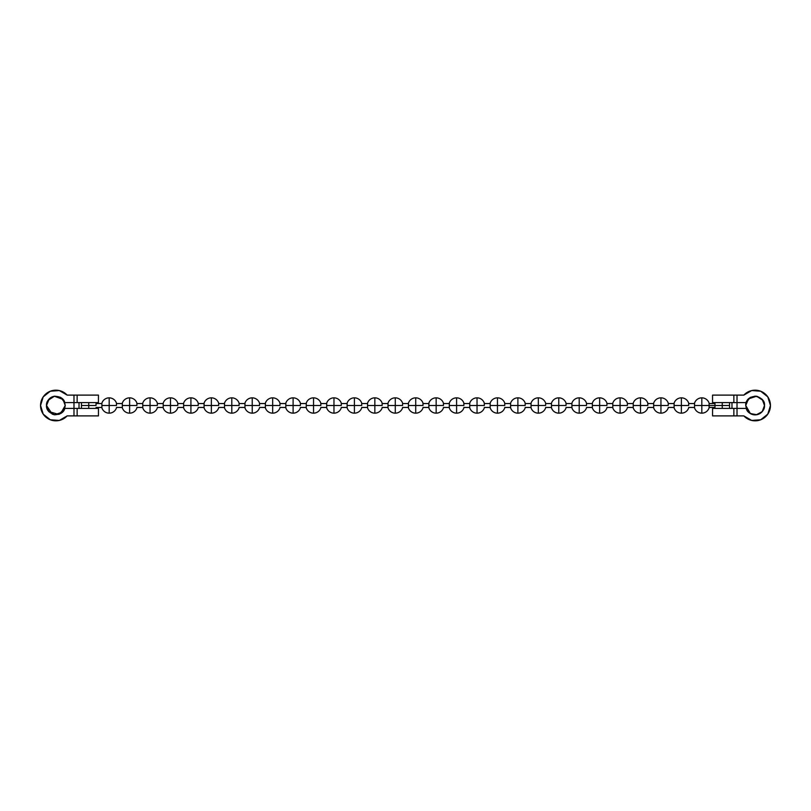 <?xml version="1.0" encoding="UTF-8"?>
<svg xmlns="http://www.w3.org/2000/svg" width="811" height="811" viewBox="0 0 811 811"><rect width="100%" height="100%" fill="white"/><g stroke="black" fill="none" stroke-linecap="round" stroke-linejoin="round"><path stroke-width="1.22" d="M714.967 407.882A7.664 7.664 0 0 0 715.16 408.399A7.664 7.664 0 0 1 714.967 407.882L714.967 405.5L722.256 405.5L714.967 405.5L714.967 407.882M722.256 408.399L722.256 402.601L722.256 408.399M714.967 403.118A7.664 7.664 0 0 1 715.16 402.601A7.664 7.664 0 0 0 714.967 403.118L714.967 405.5L709.098 405.5L714.967 405.5L714.967 403.118M729.353 408.399A7.664 7.664 0 0 0 729.535 407.882L729.535 405.5L722.256 405.5L729.535 405.5L729.535 403.118A7.664 7.664 0 0 0 729.353 402.601A7.664 7.664 0 0 1 729.535 403.118L729.535 407.882A7.664 7.664 0 0 1 729.353 408.399M96.033 405.5L81.465 405.5L81.465 407.882A7.664 7.664 0 0 0 81.647 408.399A7.664 7.664 0 0 1 81.465 407.882L81.465 405.5L88.744 405.5L88.744 402.601L88.744 408.399L88.744 405.5L96.033 405.5L96.033 403.118A7.664 7.664 0 0 0 95.84 402.601A7.664 7.664 0 0 1 96.033 403.118L96.033 405.5M116.46 405.5L101.902 405.5L101.902 407.882A7.664 7.664 0 0 0 109.181 413.164L109.181 397.836A7.664 7.664 0 0 0 101.902 403.118A7.664 7.664 0 0 1 116.46 403.118A7.664 7.664 0 0 0 109.181 397.836L109.181 413.164A7.664 7.664 0 0 1 101.902 407.882L101.902 405.5L116.46 405.5L116.46 403.118L116.46 405.5M136.897 405.5L122.329 405.5L122.329 407.882A7.664 7.664 0 0 0 129.618 413.164L129.618 397.836A7.664 7.664 0 0 0 122.329 403.118A7.664 7.664 0 0 1 136.897 403.118A7.664 7.664 0 0 0 129.618 397.836L129.618 413.164A7.664 7.664 0 0 1 122.329 407.882L122.329 405.5L136.897 405.5L136.897 403.118L136.897 405.5M157.334 405.5L142.766 405.5L142.766 407.882A7.664 7.664 0 0 0 150.055 413.164L150.055 397.836A7.664 7.664 0 0 0 142.766 403.118A7.664 7.664 0 0 1 157.334 403.118A7.664 7.664 0 0 0 150.055 397.836L150.055 413.164A7.664 7.664 0 0 1 142.766 407.882L142.766 405.5L157.334 405.5L157.334 403.118L157.334 405.5M177.771 405.5L163.204 405.5L163.204 407.882A7.664 7.664 0 0 0 170.492 413.164L170.492 397.836A7.664 7.664 0 0 0 163.204 403.118A7.664 7.664 0 0 1 177.771 403.118A7.664 7.664 0 0 0 170.492 397.836L170.492 413.164A7.664 7.664 0 0 1 163.204 407.882L163.204 405.5L177.771 405.5L177.771 403.118L177.771 405.5M198.208 405.5L183.641 405.5L183.641 407.882A7.664 7.664 0 0 0 190.92 413.164L190.92 397.836A7.664 7.664 0 0 0 183.641 403.118A7.664 7.664 0 0 1 198.208 403.118A7.664 7.664 0 0 0 190.92 397.836L190.92 413.164A7.664 7.664 0 0 1 183.641 407.882L183.641 405.5L198.208 405.5L198.208 403.118L198.208 405.5M218.646 405.5L204.078 405.5L204.078 407.882A7.664 7.664 0 0 0 211.357 413.164L211.357 397.836A7.664 7.664 0 0 0 204.078 403.118A7.664 7.664 0 0 1 218.646 403.118A7.664 7.664 0 0 0 211.357 397.836L211.357 413.164A7.664 7.664 0 0 1 204.078 407.882L204.078 405.5L218.646 405.5L218.646 403.118L218.646 405.5M239.083 405.5L224.515 405.5L224.515 407.882A7.664 7.664 0 0 0 231.794 413.164L231.794 397.836A7.664 7.664 0 0 0 224.515 403.118A7.664 7.664 0 0 1 239.083 403.118A7.664 7.664 0 0 0 231.794 397.836L231.794 413.164A7.664 7.664 0 0 1 224.515 407.882L224.515 405.5L239.083 405.5L239.083 403.118L239.083 405.5M259.51 405.5L244.952 405.5L244.952 407.882A7.664 7.664 0 0 0 252.231 413.164L252.231 397.836A7.664 7.664 0 0 0 244.952 403.118A7.664 7.664 0 0 1 259.51 403.118A7.664 7.664 0 0 0 252.231 397.836L252.231 413.164A7.664 7.664 0 0 1 244.952 407.882L244.952 405.5L259.51 405.5L259.51 403.118L259.51 405.5M279.947 405.5L265.379 405.5L265.379 407.882A7.664 7.664 0 0 0 272.668 413.164L272.668 397.836A7.664 7.664 0 0 0 265.379 403.118A7.664 7.664 0 0 1 279.947 403.118A7.664 7.664 0 0 0 272.668 397.836L272.668 413.164A7.664 7.664 0 0 1 265.379 407.882L265.379 405.5L279.947 405.5L279.947 403.118L279.947 405.5M300.384 405.5L285.817 405.5L285.817 407.882A7.664 7.664 0 0 0 293.106 413.164L293.106 397.836A7.664 7.664 0 0 0 285.817 403.118A7.664 7.664 0 0 1 300.384 403.118A7.664 7.664 0 0 0 293.106 397.836L293.106 413.164A7.664 7.664 0 0 1 285.817 407.882L285.817 405.5L300.384 405.5L300.384 403.118L300.384 405.5M320.821 405.5L306.254 405.5L306.254 407.882A7.664 7.664 0 0 0 313.543 413.164L313.543 397.836A7.664 7.664 0 0 0 306.254 403.118A7.664 7.664 0 0 1 320.821 403.118A7.664 7.664 0 0 0 313.543 397.836L313.543 413.164A7.664 7.664 0 0 1 306.254 407.882L306.254 405.5L320.821 405.5L320.821 403.118L320.821 405.5M341.259 405.5L326.691 405.5L326.691 407.882A7.664 7.664 0 0 0 333.97 413.164L333.97 397.836A7.664 7.664 0 0 0 326.691 403.118A7.664 7.664 0 0 1 341.259 403.118A7.664 7.664 0 0 0 333.97 397.836L333.97 413.164A7.664 7.664 0 0 1 326.691 407.882L326.691 405.5L341.259 405.5L341.259 403.118L341.259 405.5M361.696 405.5L347.128 405.5L347.128 407.882A7.664 7.664 0 0 0 354.407 413.164L354.407 397.836A7.664 7.664 0 0 0 347.128 403.118A7.664 7.664 0 0 1 361.696 403.118A7.664 7.664 0 0 0 354.407 397.836L354.407 413.164A7.664 7.664 0 0 1 347.128 407.882L347.128 405.5L361.696 405.5L361.696 403.118L361.696 405.5M382.133 405.5L367.565 405.5L367.565 407.882A7.664 7.664 0 0 0 374.844 413.164L374.844 397.836A7.664 7.664 0 0 0 367.565 403.118A7.664 7.664 0 0 1 382.133 403.118A7.664 7.664 0 0 0 374.844 397.836L374.844 413.164A7.664 7.664 0 0 1 367.565 407.882L367.565 405.5L382.133 405.5L382.133 403.118L382.133 405.5M402.57 405.5L388.003 405.5L388.003 407.882A7.664 7.664 0 0 0 395.281 413.164L395.281 397.836A7.664 7.664 0 0 0 388.003 403.118A7.664 7.664 0 0 1 402.57 403.118A7.664 7.664 0 0 0 395.281 397.836L395.281 413.164A7.664 7.664 0 0 1 388.003 407.882L388.003 405.5L402.57 405.5L402.57 403.118L402.57 405.5M422.997 405.5L408.43 405.5L408.43 407.882A7.664 7.664 0 0 0 415.719 413.164L415.719 397.836A7.664 7.664 0 0 0 408.43 403.118A7.664 7.664 0 0 1 422.997 403.118A7.664 7.664 0 0 0 415.719 397.836L415.719 413.164A7.664 7.664 0 0 1 408.43 407.882L408.43 405.5L422.997 405.5L422.997 403.118L422.997 405.5M443.435 405.5L428.867 405.5L428.867 407.882A7.664 7.664 0 0 0 436.156 413.164L436.156 397.836A7.664 7.664 0 0 0 428.867 403.118A7.664 7.664 0 0 1 443.435 403.118A7.664 7.664 0 0 0 436.156 397.836L436.156 413.164A7.664 7.664 0 0 1 428.867 407.882L428.867 405.5L443.435 405.5L443.435 403.118L443.435 405.5M463.872 405.5L449.304 405.5L449.304 407.882A7.664 7.664 0 0 0 456.593 413.164L456.593 397.836A7.664 7.664 0 0 0 449.304 403.118A7.664 7.664 0 0 1 463.872 403.118A7.664 7.664 0 0 0 456.593 397.836L456.593 413.164A7.664 7.664 0 0 1 449.304 407.882L449.304 405.5L463.872 405.5L463.872 403.118L463.872 405.5M484.309 405.5L469.741 405.5L469.741 407.882A7.664 7.664 0 0 0 477.03 413.164L477.03 397.836A7.664 7.664 0 0 0 469.741 403.118A7.664 7.664 0 0 1 484.309 403.118A7.664 7.664 0 0 0 477.03 397.836L477.03 413.164A7.664 7.664 0 0 1 469.741 407.882L469.741 405.5L484.309 405.5L484.309 403.118L484.309 405.5M504.746 405.5L490.179 405.5L490.179 407.882A7.664 7.664 0 0 0 497.457 413.164L497.457 397.836A7.664 7.664 0 0 0 490.179 403.118A7.664 7.664 0 0 1 504.746 403.118A7.664 7.664 0 0 0 497.457 397.836L497.457 413.164A7.664 7.664 0 0 1 490.179 407.882L490.179 405.5L504.746 405.5L504.746 403.118L504.746 405.5M525.183 405.5L510.616 405.5L510.616 407.882A7.664 7.664 0 0 0 517.894 413.164L517.894 397.836A7.664 7.664 0 0 0 510.616 403.118A7.664 7.664 0 0 1 525.183 403.118A7.664 7.664 0 0 0 517.894 397.836L517.894 413.164A7.664 7.664 0 0 1 510.616 407.882L510.616 405.5L525.183 405.5L525.183 403.118L525.183 405.5M545.621 405.5L531.053 405.5L531.053 407.882A7.664 7.664 0 0 0 538.332 413.164L538.332 397.836A7.664 7.664 0 0 0 531.053 403.118A7.664 7.664 0 0 1 545.621 403.118A7.664 7.664 0 0 0 538.332 397.836L538.332 413.164A7.664 7.664 0 0 1 531.053 407.882L531.053 405.5L545.621 405.5L545.621 403.118L545.621 405.5M566.048 405.5L551.49 405.5L551.49 407.882A7.664 7.664 0 0 0 558.769 413.164L558.769 397.836A7.664 7.664 0 0 0 551.49 403.118A7.664 7.664 0 0 1 566.048 403.118A7.664 7.664 0 0 0 558.769 397.836L558.769 413.164A7.664 7.664 0 0 1 551.49 407.882L551.49 405.5L566.048 405.5L566.048 403.118L566.048 405.5M586.485 405.5L571.917 405.5L571.917 407.882A7.664 7.664 0 0 0 579.206 413.164L579.206 397.836A7.664 7.664 0 0 0 571.917 403.118A7.664 7.664 0 0 1 586.485 403.118A7.664 7.664 0 0 0 579.206 397.836L579.206 413.164A7.664 7.664 0 0 1 571.917 407.882L571.917 405.5L586.485 405.5L586.485 403.118L586.485 405.5M606.922 405.5L592.354 405.5L592.354 407.882A7.664 7.664 0 0 0 599.643 413.164L599.643 397.836A7.664 7.664 0 0 0 592.354 403.118A7.664 7.664 0 0 1 606.922 403.118A7.664 7.664 0 0 0 599.643 397.836L599.643 413.164A7.664 7.664 0 0 1 592.354 407.882L592.354 405.5L606.922 405.5L606.922 403.118L606.922 405.5M627.359 405.5L612.792 405.5L612.792 407.882A7.664 7.664 0 0 0 620.08 413.164L620.08 397.836A7.664 7.664 0 0 0 612.792 403.118A7.664 7.664 0 0 1 627.359 403.118A7.664 7.664 0 0 0 620.08 397.836L620.08 413.164A7.664 7.664 0 0 1 612.792 407.882L612.792 405.5L627.359 405.5L627.359 403.118L627.359 405.5M647.796 405.5L633.229 405.5L633.229 407.882A7.664 7.664 0 0 0 640.508 413.164L640.508 397.836A7.664 7.664 0 0 0 633.229 403.118A7.664 7.664 0 0 1 647.796 403.118A7.664 7.664 0 0 0 640.508 397.836L640.508 413.164A7.664 7.664 0 0 1 633.229 407.882L633.229 405.5L647.796 405.5L647.796 403.118L647.796 405.5M668.234 405.5L653.666 405.5L653.666 407.882A7.664 7.664 0 0 0 660.945 413.164L660.945 397.836A7.664 7.664 0 0 0 653.666 403.118A7.664 7.664 0 0 1 668.234 403.118A7.664 7.664 0 0 0 660.945 397.836L660.945 413.164A7.664 7.664 0 0 1 653.666 407.882L653.666 405.5L668.234 405.5L668.234 403.118L668.234 405.5M688.671 405.5L674.103 405.5L674.103 407.882A7.664 7.664 0 0 0 681.382 413.164L681.382 397.836A7.664 7.664 0 0 0 674.103 403.118A7.664 7.664 0 0 1 688.671 403.118A7.664 7.664 0 0 0 681.382 397.836L681.382 413.164A7.664 7.664 0 0 1 674.103 407.882L674.103 405.5L688.671 405.5L688.671 403.118L688.671 405.5M763.78 409.068L764.489 405.5L762.249 411.582L756.896 414.695L750.418 413.6L745.755 405.5L750.063 413.377L756.237 414.796L762.087 411.765M761.762 412.11L763.769 409.099L764.489 405.5L762.563 399.803M713.254 408.399L737.017 408.399L737.017 415.891L733.864 415.891L733.864 408.399L746.211 408.399L750.226 413.488L756.592 414.756L762.249 411.582L764.489 405.5L762.249 399.417L756.592 396.244L750.226 397.512L746.211 402.601L712.575 402.601L733.864 402.601L733.864 395.109L712.555 395.109L737.017 395.109L737.017 402.601L733.864 402.601L733.864 395.109L743.849 395.109L751.675 390.567L760.698 391.226L767.784 396.853L770.45 405.5L767.784 414.147L760.698 419.774L751.675 420.433L743.849 415.891L737.017 415.891L737.017 395.109L743.849 395.109A15.328 15.328 0 0 1 765.817 394.521A15.328 15.328 0 0 1 765.817 416.479A15.328 15.328 0 0 1 743.849 415.891L733.864 415.891L733.864 408.399L712.575 408.399L712.545 415.891L733.864 415.891L712.565 415.891M731.978 402.601L731.978 408.399L731.978 402.601M762.087 399.235L757.139 396.356M756.146 396.184L750.611 397.289M749.759 397.816L746.292 402.368M746.465 401.911L745.755 405.5L746.465 409.089L749.759 413.184M750.611 413.711L755.122 414.867M758.711 414.157L761.742 412.12M762.563 411.197L763.78 409.089M746.465 409.089L745.755 405.5C745.228 401.07 748.35 397.948 755.122 396.133C761.904 397.948 765.026 401.07 764.489 405.5A9.367 9.367 0 0 1 746.211 408.399C747.144 412.373 750.601 414.492 756.592 414.756C762.198 412.647 764.834 409.565 764.489 405.5C764.834 401.435 762.198 398.353 756.592 396.244C750.601 396.508 747.144 398.627 746.211 402.601L737.017 402.601L737.017 408.399L746.211 408.399M770.45 405.5A15.328 15.328 0 0 0 743.849 395.109A15.328 15.328 0 0 1 765.817 394.521A15.328 15.328 0 0 1 765.817 416.479A15.328 15.328 0 0 1 743.849 415.891A15.328 15.328 0 0 0 770.45 405.5A15.328 15.328 0 0 0 743.849 395.109M748.512 398.86L756.592 396.244L762.948 400.35L764.489 405.5C764.834 401.435 762.198 398.353 756.592 396.244C750.601 396.508 747.144 398.627 746.211 402.601M748.482 398.89L745.755 405.5M694.54 407.882A7.664 7.664 0 0 0 701.819 413.164L701.819 405.5L694.54 405.5L694.54 407.882A7.664 7.664 0 0 0 709.098 407.882L709.098 405.5L701.819 405.5L701.819 397.836A7.664 7.664 0 0 0 694.54 403.118A7.664 7.664 0 0 1 709.098 403.118A7.664 7.664 0 0 0 701.819 397.836L701.819 413.164A7.664 7.664 0 0 0 709.098 407.882L709.098 403.118L709.098 405.5L694.54 405.5L694.54 407.882M694.54 403.118L694.54 405.5L694.54 403.118M674.103 403.118L674.103 405.5L674.103 403.118M681.382 413.164A7.664 7.664 0 0 0 688.671 407.882A7.664 7.664 0 0 1 681.382 413.164M653.666 403.118L653.666 405.5L653.666 403.118M660.945 413.164A7.664 7.664 0 0 0 668.234 407.882A7.664 7.664 0 0 1 660.945 413.164M633.229 403.118L633.229 405.5L633.229 403.118M640.508 413.164A7.664 7.664 0 0 0 647.796 407.882A7.664 7.664 0 0 1 640.508 413.164M612.792 403.118L612.792 405.5L612.792 403.118M620.08 413.164A7.664 7.664 0 0 0 627.359 407.882A7.664 7.664 0 0 1 620.08 413.164M592.354 403.118L592.354 405.5L592.354 403.118M599.643 413.164A7.664 7.664 0 0 0 606.922 407.882A7.664 7.664 0 0 1 599.643 413.164M571.917 403.118L571.917 405.5L571.917 403.118M579.206 413.164A7.664 7.664 0 0 0 586.485 407.882A7.664 7.664 0 0 1 579.206 413.164M551.49 403.118L551.49 405.5L551.49 403.118M558.769 413.164A7.664 7.664 0 0 0 566.048 407.882A7.664 7.664 0 0 1 558.769 413.164M531.053 403.118L531.053 405.5L531.053 403.118M538.332 413.164A7.664 7.664 0 0 0 545.621 407.882A7.664 7.664 0 0 1 538.332 413.164M510.616 403.118L510.616 405.5L510.616 403.118M517.894 413.164A7.664 7.664 0 0 0 525.183 407.882A7.664 7.664 0 0 1 517.894 413.164M490.179 403.118L490.179 405.5L490.179 403.118M497.457 413.164A7.664 7.664 0 0 0 504.746 407.882A7.664 7.664 0 0 1 497.457 413.164M469.741 403.118L469.741 405.5L469.741 403.118M477.03 413.164A7.664 7.664 0 0 0 484.309 407.882A7.664 7.664 0 0 1 477.03 413.164M449.304 403.118L449.304 405.5L449.304 403.118M456.593 413.164A7.664 7.664 0 0 0 463.872 407.882A7.664 7.664 0 0 1 456.593 413.164M428.867 403.118L428.867 405.5L428.867 403.118M436.156 413.164A7.664 7.664 0 0 0 443.435 407.882A7.664 7.664 0 0 1 436.156 413.164M408.43 403.118L408.43 405.5L408.43 403.118M415.719 413.164A7.664 7.664 0 0 0 422.997 407.882A7.664 7.664 0 0 1 415.719 413.164M388.003 403.118L388.003 405.5L388.003 403.118M395.281 413.164A7.664 7.664 0 0 0 402.57 407.882A7.664 7.664 0 0 1 395.281 413.164M367.565 403.118L367.565 405.5L367.565 403.118M374.844 413.164A7.664 7.664 0 0 0 382.133 407.882A7.664 7.664 0 0 1 374.844 413.164M347.128 403.118L347.128 405.5L347.128 403.118M354.407 413.164A7.664 7.664 0 0 0 361.696 407.882A7.664 7.664 0 0 1 354.407 413.164M326.691 403.118L326.691 405.5L326.691 403.118M333.97 413.164A7.664 7.664 0 0 0 341.259 407.882A7.664 7.664 0 0 1 333.97 413.164M306.254 403.118L306.254 405.5L306.254 403.118M313.543 413.164A7.664 7.664 0 0 0 320.821 407.882A7.664 7.664 0 0 1 313.543 413.164M285.817 403.118L285.817 405.5L285.817 403.118M293.106 413.164A7.664 7.664 0 0 0 300.384 407.882A7.664 7.664 0 0 1 293.106 413.164M265.379 403.118L265.379 405.5L265.379 403.118M272.668 413.164A7.664 7.664 0 0 0 279.947 407.882A7.664 7.664 0 0 1 272.668 413.164M244.952 403.118L244.952 405.5L244.952 403.118M252.231 413.164A7.664 7.664 0 0 0 259.51 407.882A7.664 7.664 0 0 1 252.231 413.164M224.515 403.118L224.515 405.5L224.515 403.118M231.794 413.164A7.664 7.664 0 0 0 239.083 407.882A7.664 7.664 0 0 1 231.794 413.164M204.078 403.118L204.078 405.5L204.078 403.118M211.357 413.164A7.664 7.664 0 0 0 218.646 407.882A7.664 7.664 0 0 1 211.357 413.164M183.641 403.118L183.641 405.5L183.641 403.118M190.92 413.164A7.664 7.664 0 0 0 198.208 407.882A7.664 7.664 0 0 1 190.92 413.164M163.204 403.118L163.204 405.5L163.204 403.118M170.492 413.164A7.664 7.664 0 0 0 177.771 407.882A7.664 7.664 0 0 1 170.492 413.164M142.766 403.118L142.766 405.5L142.766 403.118M150.055 413.164A7.664 7.664 0 0 0 157.334 407.882A7.664 7.664 0 0 1 150.055 413.164M122.329 403.118L122.329 405.5L122.329 403.118M129.618 413.164A7.664 7.664 0 0 0 136.897 407.882A7.664 7.664 0 0 1 129.618 413.164M101.902 403.118L101.902 405.5L101.902 403.118M109.181 413.164A7.664 7.664 0 0 0 116.46 407.882A7.664 7.664 0 0 1 109.181 413.164M81.465 403.118A7.664 7.664 0 0 1 81.647 402.601A7.664 7.664 0 0 0 81.465 403.118L81.465 405.5L81.465 403.118M95.84 408.399A7.664 7.664 0 0 0 96.033 407.882A7.664 7.664 0 0 1 95.84 408.399M49.238 398.89L46.511 405.5L48.052 400.35L54.408 396.244L62.994 399.417L65.245 405.5L62.994 399.417L54.408 396.244L48.913 399.235M48.437 399.803L46.511 405.5L48.751 411.582L54.408 414.756L60.774 413.488L64.789 408.399L98.425 408.399L77.136 408.399L77.136 415.891L98.445 415.891L73.983 415.891L73.983 408.399L77.136 408.399L77.136 415.891L67.151 415.891L59.325 420.433L50.302 419.774L43.216 414.147L40.55 405.5L43.216 396.853L50.302 391.226L59.325 390.567L67.151 395.109L73.983 395.109L73.983 415.891L67.151 415.891A15.328 15.328 0 0 1 50.302 419.774A15.328 15.328 0 0 0 67.151 415.891A15.328 15.328 0 0 1 45.183 416.479A15.328 15.328 0 0 1 45.183 394.521A15.328 15.328 0 0 1 67.151 395.109L77.136 395.109L77.136 402.601L98.425 402.601L98.455 395.109L77.136 395.109L98.435 395.109M79.022 408.399L79.022 402.601L79.022 408.399M97.746 402.601L73.983 402.601L73.983 395.109L77.136 395.109L77.136 402.601L64.789 402.601L60.774 397.512L54.408 396.244L48.751 399.417L46.511 405.5L48.437 411.197M48.913 411.765L53.861 414.644M54.854 414.816L59.456 414.157M54.408 396.244A9.367 9.367 0 0 0 46.511 405.5L48.751 411.582L46.511 405.5L52.289 414.157L54.408 414.756L62.488 412.14L61.241 413.184L64.708 408.632M62.518 412.11L64.525 409.099L65.245 405.5L64.535 401.911L61.241 397.816M60.389 397.289L54.854 396.184M53.861 396.356L49.258 398.88M73.983 402.601L73.983 408.399L64.789 408.399C63.856 412.373 60.399 414.492 54.408 414.756C48.802 412.647 46.166 409.565 46.511 405.5C46.166 401.435 48.802 398.353 54.408 396.244C60.399 396.508 63.856 398.627 64.789 402.601L73.983 402.601M67.151 395.109A15.328 15.328 0 0 0 50.302 391.226M64.535 409.068L65.245 405.5L60.582 413.6L54.104 414.695L48.751 411.582L58.818 414.391L64.789 408.399M714.967 403.543L709.098 403.543M694.54 403.543L688.671 403.543M674.103 403.543L668.234 403.543M653.666 403.543L647.796 403.543M633.229 403.543L627.359 403.543M612.792 403.543L606.922 403.543M592.354 403.543L586.485 403.543M571.917 403.543L566.048 403.543M551.49 403.543L545.621 403.543M531.053 403.543L525.183 403.543M510.616 403.543L504.746 403.543M490.179 403.543L484.309 403.543M469.741 403.543L463.872 403.543M449.304 403.543L443.435 403.543M428.867 403.543L422.997 403.543M408.43 403.543L402.57 403.543M388.003 403.543L382.133 403.543M367.565 403.543L361.696 403.543M347.128 403.543L341.259 403.543M326.691 403.543L320.821 403.543M306.254 403.543L300.384 403.543M285.817 403.543L279.947 403.543M265.379 403.543L259.51 403.543M244.952 403.543L239.083 403.543M224.515 403.543L218.646 403.543M204.078 403.543L198.208 403.543M183.641 403.543L177.771 403.543M163.204 403.543L157.334 403.543M142.766 403.543L136.897 403.543M122.329 403.543L116.46 403.543M101.902 403.543L96.033 403.543M714.967 407.457L709.098 407.457M694.54 407.457L688.671 407.457M674.103 407.457L668.234 407.457M653.666 407.457L647.796 407.457M633.229 407.457L627.359 407.457M612.792 407.457L606.922 407.457M592.354 407.457L586.485 407.457M571.917 407.457L566.048 407.457M551.49 407.457L545.621 407.457M531.053 407.457L525.183 407.457M510.616 407.457L504.746 407.457M490.179 407.457L484.309 407.457M469.741 407.457L463.872 407.457M449.304 407.457L443.435 407.457M428.867 407.457L422.997 407.457M408.43 407.457L402.57 407.457M388.003 407.457L382.133 407.457M367.565 407.457L361.696 407.457M347.128 407.457L341.259 407.457M326.691 407.457L320.821 407.457M306.254 407.457L300.384 407.457M285.817 407.457L279.947 407.457M265.379 407.457L259.51 407.457M244.952 407.457L239.083 407.457M224.515 407.457L218.646 407.457M204.078 407.457L198.208 407.457M183.641 407.457L177.771 407.457M163.204 407.457L157.334 407.457M142.766 407.457L136.897 407.457M122.329 407.457L116.46 407.457M101.902 407.457L96.033 407.457M712.545 395.109L712.545 402.601M98.455 415.891L98.455 408.399"/></g></svg>

